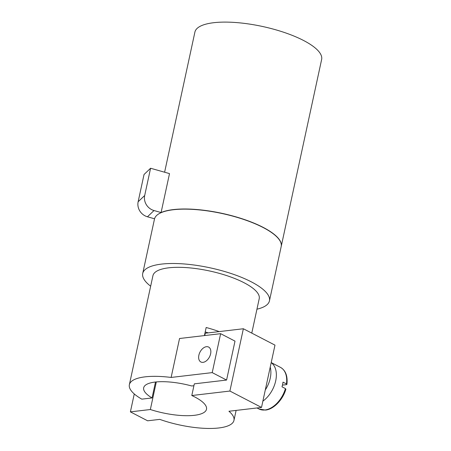 <?xml version="1.0" encoding="UTF-8"?>
<svg xmlns="http://www.w3.org/2000/svg" width="451" height="451" viewBox="0 0 451 451"><rect width="100%" height="100%" fill="white"/><g stroke="black" fill="none" stroke-linecap="round" stroke-linejoin="round"><path stroke-width="0.68" d="M161.092 212.545L154.011 210.538A12.549 11.703 -133.6 0 1 146.372 204.743A12.549 11.703 -133.6 0 1 144.692 195.503L150.583 168.251L169.508 173.607L161.092 212.545A64.831 19.765 12.2 0 1 263.125 227.355A64.831 19.765 12.2 0 1 281.227 246.37A64.831 19.765 12.2 0 1 281.21 246.443M164.609 172.22L194.905 32.083A64.831 19.765 12.2 0 1 236.149 22.55A64.831 19.765 12.2 0 1 303.529 40.466A64.831 19.765 12.2 0 1 321.636 59.481L281.227 246.37M150.662 286.205A64.831 19.765 12.2 0 1 142.713 273.475A64.831 19.765 12.2 0 1 183.957 263.942A64.831 19.765 12.2 0 1 251.337 281.864A64.831 19.765 12.2 0 1 269.444 300.873A64.831 19.765 12.2 0 1 256.952 309.183M142.713 273.475L154.468 219.124A64.831 19.765 12.2 0 1 195.711 209.591A64.831 19.765 12.2 0 1 263.091 227.507A64.831 19.765 12.2 0 1 281.193 246.522L269.444 300.873M193.913 385.723L191.726 385.977A39.733 12.115 -167.8 0 0 143.672 387.798A39.733 12.115 -167.8 0 0 152.049 397.945L141.789 399.146A54.374 16.574 12.2 0 1 129.364 384.703L152.934 275.685A54.374 16.574 12.2 0 1 187.526 267.691A54.374 16.574 12.2 0 1 244.036 282.721A54.374 16.574 12.2 0 1 259.224 298.663L251.776 333.114M203.051 362.345A8.406 5.327 117.4 0 1 200.875 361.984A8.406 5.327 117.4 0 1 199.336 353.618A8.406 5.327 117.4 0 1 206.44 346.695A8.406 5.327 117.4 0 1 208.61 347.056A8.406 5.327 117.4 0 1 210.155 355.416A8.406 5.327 117.4 0 1 203.051 362.345M205.205 331.947A39.733 12.115 12.2 0 1 208.289 332.877M152.049 397.945L155.494 382.014M285.421 389.326L285.444 388.593L281.999 386.806A23.424 14.832 -62.6 0 0 282.597 384.461A23.424 14.832 -62.6 0 0 283.008 382.138L286.453 383.919L286.43 384.658L282.444 385.126M262.871 401.153A23.424 14.832 -62.6 0 0 275.696 380.886A23.424 14.832 -62.6 0 0 271.192 362.66M265.289 389.952A23.001 14.573 -62.6 0 0 270.234 378.242A23.001 14.573 -62.6 0 0 270.228 367.108M286.453 383.919A23.424 14.832 -62.6 0 0 280.466 367.368C285.646 370.344 287.8 376.021 286.921 384.399L286.43 384.658M144.692 195.503L138.141 201.755A12.549 11.703 46.4 0 0 139.821 210.995A12.549 11.703 46.4 0 0 147.46 216.784L154.541 218.791A64.831 19.765 12.2 0 0 154.501 218.966L154.541 218.791M150.583 168.251L144.032 174.498L138.141 201.755M204.765 335.544L205.261 333.233L243.365 328.756L274.98 345.133L261.512 407.433L229.897 391.051L243.365 328.756M229.897 391.051L191.793 395.527A41.825 12.752 12.2 0 1 206.496 409.266A41.825 12.752 12.2 0 1 150.346 409.525L156.317 381.929M191.793 395.527L194.319 383.846L226.582 380.058L235.005 341.125L220.635 333.678L212.218 372.616L226.582 380.058M150.346 409.525L130.39 411.87L134.268 393.943M130.39 411.87L147.635 420.806L159.772 419.379A52.282 15.937 -167.8 0 0 233.956 420.411A52.282 15.937 -167.8 0 0 228.933 411.256L261.512 407.433M220.635 333.678L179.543 338.504L171.126 377.442L212.218 372.616M219.214 331.592A54.374 16.574 12.2 0 0 206.163 327.505L204.416 335.583M129.364 384.703A54.374 16.574 12.2 0 1 171.126 377.442M285.906 389.095C282.895 399.823 273.594 409.373 265.509 410.077L258.919 408.961A23.424 14.832 -62.6 0 0 264.979 409.97A23.424 14.832 -62.6 0 0 285.444 388.593M147.46 216.784L154.011 210.538M280.466 367.368L271.209 362.576M258.919 408.961L256.985 407.963M233.956 420.411L236.121 410.41"/></g></svg>
